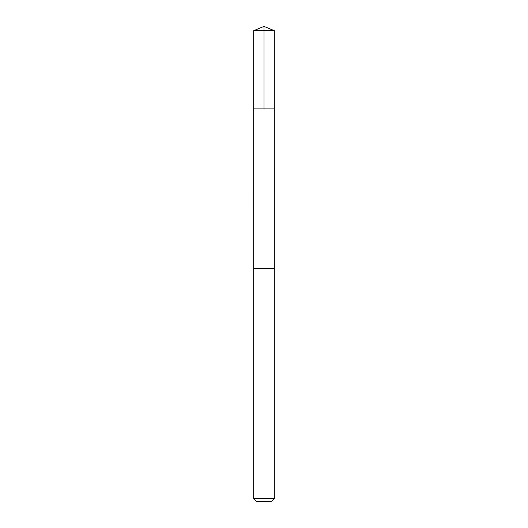 <?xml version="1.0" encoding="UTF-8"?>
<svg xmlns="http://www.w3.org/2000/svg" width="528" height="528" viewBox="0 0 528 528"><rect width="100%" height="100%" fill="white"/><g stroke="black" fill="none" stroke-linecap="round" stroke-linejoin="round"><path stroke-width="0.79" d="M253.691 108.887L274.309 108.887L274.309 30.67L253.691 30.67L253.691 108.887L274.309 108.887L274.303 268.481L253.697 268.481L253.691 108.887M267.379 268.481L253.691 268.481L253.691 498.623L274.309 498.623L274.309 268.481L267.379 268.481M274.309 498.623L271.333 501.6L256.667 501.6L253.691 498.623M264 108.887L264 26.4L253.691 30.67M264 26.4L274.309 30.67"/></g></svg>
